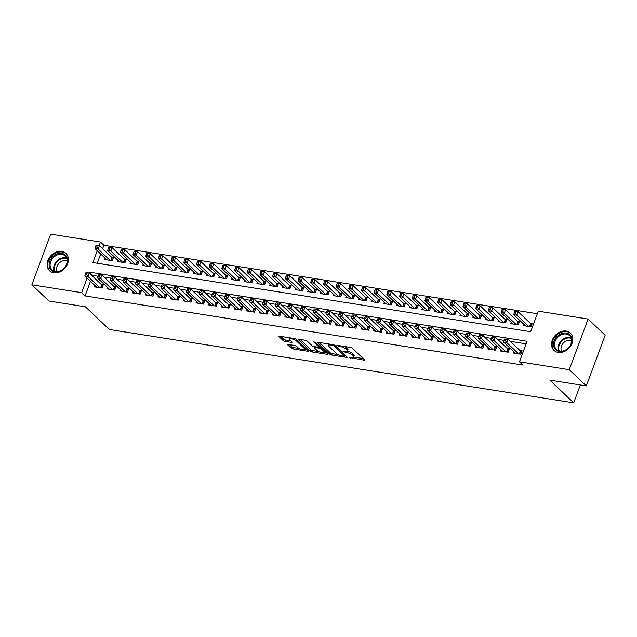 <?xml version="1.0" encoding="UTF-8"?>
<svg xmlns="http://www.w3.org/2000/svg" width="637" height="637" viewBox="0 0 637 637"><rect width="100%" height="100%" fill="white"/><g stroke="black" fill="none" stroke-linecap="round" stroke-linejoin="round"><path stroke-width="0.96" d="M349.251 357.453L363.831 360.128A1.497 0.438 -159.6 0 0 364.563 360.016A1.497 0.438 -159.6 0 0 364.404 359.69L352.357 348.224A1.497 0.438 -159.6 0 0 350.438 347.396L337.204 345.302L336.798 345.612L339.855 346.464A4.801 1.409 -159.6 0 1 345.979 349.132L346.99 350.087A4.801 1.409 -159.6 0 1 347.499 351.13A4.801 1.409 -159.6 0 1 345.143 351.497L343.024 351.536L346.082 352.388A4.801 1.409 -159.6 0 1 352.205 355.056L353.216 356.011A4.801 1.409 -159.6 0 1 353.726 357.054A4.801 1.409 -159.6 0 1 351.369 357.421L349.251 357.453M61.733 251.408A11.92 9.388 133.6 0 1 65.977 253.446A11.92 9.388 133.6 0 1 66.383 266.226A11.92 9.388 133.6 0 1 53.795 272.763A11.92 9.388 133.6 0 1 49.551 270.725A11.92 9.388 133.6 0 1 49.153 257.945A11.92 9.388 133.6 0 1 61.733 251.408M566.15 331.073A11.92 9.388 133.6 0 1 570.394 333.119A11.92 9.388 133.6 0 1 570.8 345.899A11.92 9.388 133.6 0 1 558.211 352.428A11.92 9.388 133.6 0 1 553.967 350.39A11.92 9.388 133.6 0 1 553.569 337.61A11.92 9.388 133.6 0 1 566.15 331.073M288.298 344.458A1.497 0.438 -159.6 0 0 287.558 344.569A1.497 0.438 -159.6 0 0 287.725 344.896L291.101 348.113A1.497 0.438 -159.6 0 0 293.02 348.949L307.719 351.266A1.497 0.438 -159.6 0 0 308.451 351.154A1.497 0.438 -159.6 0 0 308.292 350.828L296.237 339.362A1.497 0.438 -159.6 0 0 294.326 338.534L279.627 336.209A1.497 0.438 -159.6 0 0 278.895 336.32A1.497 0.438 -159.6 0 0 279.054 336.647L283.139 340.532A1.497 0.438 -159.6 0 0 285.05 341.368L291.34 342.364A1.497 0.438 -159.6 0 0 292.08 342.244A1.497 0.438 -159.6 0 0 291.913 341.918L289.891 339.991A4.013 1.178 -159.6 0 1 289.461 339.123A4.013 1.178 -159.6 0 1 292.502 339.051A4.013 1.178 -159.6 0 1 296.555 341.05L304.486 348.59A4.013 1.178 -159.6 0 1 304.916 349.466A4.013 1.178 -159.6 0 1 301.882 349.538A4.013 1.178 -159.6 0 1 297.821 347.539L296.5 346.281A1.497 0.438 -159.6 0 0 294.589 345.445L288.298 344.458M97.254 250.723L92.859 262.555L530.653 331.702L538.289 311.167L588.094 319.033L605.15 335.253L586.311 385.903L549.835 380.138L573.706 402.847L109.261 329.488L85.39 306.787L48.906 301.022L31.85 284.803L50.689 234.153L100.495 242.02L99.157 245.611M586.311 385.903L569.263 369.683L519.458 361.816L527.094 341.281L89.291 272.134L88.981 272.986M90.486 281.347L85.071 295.91L522.866 365.057L519.458 361.816M85.071 295.91L81.655 292.67L31.85 284.803M329.839 354.228A1.497 0.438 -159.6 0 0 331.758 355.064L346.456 357.381A1.497 0.438 -159.6 0 0 347.189 357.269A1.497 0.438 -159.6 0 0 347.03 356.943L334.974 345.485A1.497 0.438 -159.6 0 0 333.063 344.649L318.365 342.324A1.497 0.438 -159.6 0 0 317.632 342.443A1.497 0.438 -159.6 0 0 317.791 342.77L329.839 354.228L330.348 352.858A1.497 0.438 -159.6 0 0 332.267 353.694L338.215 354.634M327.084 354.323L312.385 352.006A1.497 0.438 -159.6 0 1 310.474 351.17L298.419 339.712A1.497 0.438 -159.6 0 1 298.259 339.386A1.497 0.438 -159.6 0 1 298.992 339.266L305.282 340.262A1.497 0.438 -159.6 0 1 307.201 341.098L312.09 345.748A1.497 0.438 -159.6 0 0 314.001 346.576L318.174 347.237A1.497 0.438 -159.6 0 0 318.914 347.125A1.497 0.438 -159.6 0 0 318.755 346.799L313.667 341.958L315.411 342.236L327.657 353.885A1.497 0.438 -159.6 0 1 327.824 354.212A1.497 0.438 -159.6 0 1 327.084 354.323L327.354 353.599M105.137 258.216L104.651 259.514L112.263 260.716L113.537 257.292L111.316 256.942M117.821 260.214L117.343 261.52L124.956 262.723L126.23 259.299L124.008 258.948M130.513 262.221L130.028 263.527L137.648 264.729L138.914 261.305L136.692 260.955M143.206 264.228L142.72 265.525L150.332 266.728L151.606 263.312L149.384 262.954M155.89 266.234L155.412 267.532L163.024 268.734L164.298 265.31L162.077 264.96M168.582 268.233L168.096 269.539L175.716 270.741L176.982 267.317L174.769 266.967M181.274 270.239L180.789 271.537L188.401 272.74L189.675 269.324L187.453 268.973M193.966 272.246L193.481 273.544L201.093 274.746L202.367 271.322L200.145 270.972M206.651 274.244L206.165 275.55L213.785 276.753L215.051 273.329L212.838 272.978M219.343 276.251L218.857 277.557L226.469 278.759L227.743 275.335L225.522 274.985M232.035 278.258L231.55 279.555L239.162 280.758L240.436 277.334L238.214 276.984M244.719 280.264L244.242 281.562L251.854 282.764L253.128 279.34L250.906 278.99M257.412 282.263L256.926 283.569L264.538 284.771L265.812 281.347L263.591 280.997M270.104 284.269L269.618 285.567L277.23 286.769L278.504 283.354L276.283 283.003M282.788 286.276L282.31 287.574L289.923 288.776L291.197 285.352L288.975 285.002M295.48 288.274L294.995 289.58L302.607 290.783L303.881 287.359L301.659 287.008M308.173 290.281L307.687 291.579L315.299 292.781L316.573 289.365L314.352 289.015M320.857 292.287L320.379 293.585L327.991 294.788L329.265 291.364L327.044 291.013M333.549 294.286L333.063 295.592L340.684 296.794L341.95 293.37L339.736 293.02M346.241 296.293L345.756 297.598L353.368 298.801L354.642 295.377L352.42 295.027M358.934 298.299L358.448 299.597L366.06 300.799L367.334 297.383L365.112 297.025M371.618 300.306L371.132 301.604L378.752 302.806L380.018 299.382L377.805 299.032M384.31 302.304L383.824 303.61L391.437 304.812L392.711 301.389L390.489 301.038M397.002 304.311L396.517 305.609L404.129 306.811L405.403 303.395L403.181 303.045M409.687 306.317L409.209 307.615L416.821 308.818L418.095 305.394L415.873 305.043M422.379 308.316L421.893 309.622L429.505 310.824L430.779 307.4L428.558 307.05M435.071 310.323L434.585 311.62L442.197 312.831L443.471 309.407L441.25 309.056M447.755 312.329L447.278 313.627L454.89 314.829L456.164 311.405L453.942 311.055M460.447 314.328L459.962 315.633L467.574 316.836L468.848 313.412L466.626 313.062M473.14 316.334L472.654 317.64L480.266 318.842L481.54 315.419L479.319 315.068M485.824 318.341L485.346 319.639L492.958 320.841L494.232 317.425L492.011 317.075M498.516 320.347L498.03 321.645L505.651 322.848L506.917 319.424L504.695 319.073M511.208 322.346L510.723 323.652L518.335 324.854L519.609 321.43L517.387 321.08M513.717 351.728L513.231 353.033L520.843 354.236L522.117 350.812L519.896 350.461M501.024 349.729L500.539 351.027L508.159 352.229L509.425 348.805L507.211 348.455M488.332 347.722L487.854 349.02L495.467 350.223L496.741 346.799L494.519 346.448M475.648 345.716L475.162 347.022L482.774 348.224L484.048 344.8L481.827 344.45M462.956 343.709L462.47 345.015L470.09 346.217L471.356 342.794L469.135 342.443M450.263 341.711L449.786 343.009L457.398 344.211L458.672 340.787L456.45 340.437M437.579 339.704L437.093 341.002L444.706 342.204L445.98 338.788L443.758 338.438M424.887 337.698L424.401 339.003L432.013 340.206L433.287 336.782L431.066 336.432M412.195 335.699L411.717 336.997L419.329 338.199L420.603 334.775L418.382 334.425M399.51 333.692L399.025 334.99L406.637 336.193L407.911 332.777L405.689 332.418M386.818 331.686L386.333 332.992L393.945 334.194L395.219 330.77L392.997 330.42M374.126 329.679L373.64 330.985L381.26 332.188L382.534 328.764L380.313 328.413M361.442 327.681L360.956 328.979L368.568 330.181L369.842 326.757L367.621 326.407M348.75 325.674L348.264 326.972L355.876 328.174L357.15 324.759L354.928 324.408M336.057 323.668L335.572 324.974L343.192 326.176L344.458 322.752L342.244 322.402M323.365 321.669L322.887 322.967L330.499 324.169L331.773 320.745L329.552 320.395M310.681 319.663L310.195 320.96L317.807 322.163L319.081 318.747L316.86 318.396M297.989 317.656L297.503 318.962L305.123 320.164L306.389 316.74L304.168 316.39M285.296 315.657L284.819 316.955L292.431 318.158L293.705 314.734L291.483 314.383M272.612 313.651L272.126 314.949L279.739 316.151L281.013 312.727L278.791 312.377M259.92 311.644L259.434 312.95L267.046 314.152L268.32 310.729L266.099 310.378M247.228 309.638L246.75 310.944L254.362 312.146L255.636 308.722L253.415 308.372M234.543 307.639L234.058 308.937L241.67 310.139L242.944 306.716L240.722 306.365M221.851 305.633L221.365 306.93L228.978 308.133L230.252 304.717L228.03 304.367M209.159 303.626L208.673 304.932L216.293 306.134L217.567 302.71L215.346 302.36M196.475 301.627L195.989 302.925L203.601 304.128L204.875 300.704L202.654 300.353M183.782 299.621L183.297 300.919L190.909 302.121L192.183 298.705L189.961 298.355M171.09 297.614L170.605 298.92L178.225 300.123L179.491 296.699L177.277 296.348M158.398 295.608L157.92 296.914L165.532 298.116L166.806 294.692L164.585 294.342M145.714 293.609L145.228 294.907L152.84 296.109L154.114 292.686L151.893 292.335M133.022 291.603L132.536 292.901L140.156 294.111L141.422 290.687L139.2 290.337M120.329 289.596L119.852 290.902L127.464 292.104L128.738 288.68L126.516 288.33M107.645 287.598L107.159 288.895L114.771 290.098L116.045 286.674L113.824 286.324M526.138 343.837L510.301 341.336M504.536 339.003L508.031 339.171L506.757 342.595L503.58 342.093L504.026 340.373L505.3 340.572L505.81 339.202L504.536 339.003L504.026 340.373L497.616 339.33M491.35 338.343L484.924 337.331M478.658 336.336L472.232 335.325M466.467 332.992L469.963 333.159L468.689 336.583L465.512 336.081L465.958 334.361L467.232 334.56L467.741 333.191L466.467 332.992L465.958 334.361L459.548 333.318M453.281 332.331L446.856 331.312M440.589 330.324L434.163 329.313M428.398 326.98L431.886 327.147L430.62 330.571L427.443 330.07L427.889 328.35L429.163 328.549L429.672 327.179L428.398 326.98L427.889 328.35L421.479 327.307M415.213 326.319L408.787 325.3M402.52 324.313L396.095 323.301M389.836 322.306L383.402 321.295M377.144 320.307L370.718 319.288M364.452 318.301L358.026 317.29M352.261 314.957L355.749 315.124L354.483 318.548L351.305 318.046L351.751 316.326L353.025 316.525L353.527 315.156L352.261 314.957L351.751 316.326L345.334 315.283M339.075 314.296L332.649 313.277M326.383 312.289L319.957 311.27M314.192 308.945L317.68 309.112L316.406 312.528L313.237 312.026L313.683 310.315L314.949 310.514L315.458 309.144L314.192 308.945L313.683 310.315L307.265 309.271M301.006 308.276L294.581 307.265M288.314 306.278L281.888 305.258M276.124 302.933L279.611 303.101L278.337 306.516L275.168 306.015L275.614 304.295L276.88 304.502L277.39 303.132L276.124 302.933L275.614 304.295L269.196 303.26M262.938 302.264L256.512 301.253M250.245 300.266L243.82 299.247M238.055 296.914L241.542 297.081L240.268 300.505L237.099 300.003L237.545 298.283L238.811 298.482L239.321 297.121L238.055 296.914L237.545 298.283L231.127 297.24M224.869 296.253L218.443 295.242M212.177 294.254L205.751 293.235M199.485 292.248L193.059 291.228M186.792 290.241L180.367 289.23M174.108 288.235L167.682 287.223M161.917 284.89L165.405 285.058L164.131 288.481L160.962 287.98L161.408 286.26L162.674 286.459L163.183 285.089L161.917 284.89L161.408 286.26L154.99 285.217M148.724 284.229L142.298 283.218M136.039 282.223L129.614 281.212M123.849 278.879L127.336 279.046L126.062 282.47L122.893 281.968L123.339 280.248L124.605 280.447L125.115 279.078L123.849 278.879L123.339 280.248L116.921 279.205M110.655 278.218L104.229 277.199M97.971 276.211L92.707 275.383L92.453 276.06M94.953 285.591L94.467 286.889L102.079 288.091L103.353 284.675L101.132 284.325M537.341 313.723L103.903 245.269L102.629 248.685M100.67 253.964L97.214 263.248M523.893 324.352L523.415 325.65L531.027 326.853L532.301 323.437L530.08 323.086M573.706 402.847L580.355 384.955M588.094 319.033L569.263 369.683M103.903 245.269L100.495 242.02M87.078 278.098L81.655 292.67M92.707 275.383L89.291 272.134M353.726 357.054L354.236 355.685A4.801 1.409 -159.6 0 0 353.726 354.642L353.216 356.011M347.468 351.194A4.801 1.409 -159.6 0 1 352.715 353.686L353.726 354.642M347.499 351.13L348.009 349.761A4.801 1.409 -159.6 0 0 347.499 348.718L346.99 350.087M344.49 346.456A4.801 1.409 -159.6 0 1 346.488 347.762L347.499 348.718M353.71 357.078L363.249 358.591M319.455 342.499L330.348 352.858M344.856 355.685L345.875 355.844M344.147 356.274L344.545 355.972L333.971 345.907L330.826 345.039A4.801 1.409 -159.6 0 0 328.469 345.405A4.801 1.409 -159.6 0 0 328.979 346.448L336.209 353.32A4.801 1.409 -159.6 0 0 342.34 355.987L344.147 356.274M328.987 344.004A4.801 1.409 -159.6 0 0 328.979 344.036L328.469 345.405M326.502 352.787L324.273 352.436M318.588 351.536L312.894 350.637L312.385 352.006M300.083 339.441L310.983 349.801A1.497 0.438 -159.6 0 0 312.894 350.637M317.162 350.565A4.013 1.178 -159.6 0 0 321.215 352.564A4.013 1.178 -159.6 0 0 324.249 352.492A4.013 1.178 -159.6 0 0 323.827 351.616L321.032 348.965A1.497 0.438 -159.6 0 0 319.113 348.128L314.941 347.468A1.497 0.438 -159.6 0 0 314.208 347.579A1.497 0.438 -159.6 0 0 314.367 347.906L317.162 350.565M320.379 346.958A1.497 0.438 -159.6 0 0 319.623 346.759L319.113 348.128M319.081 346.671L319.623 346.759M280.718 336.384L283.64 339.163A1.497 0.438 -159.6 0 0 285.559 339.999L290.759 340.819M289.389 344.625L291.611 346.743A1.497 0.438 -159.6 0 0 293.53 347.579L299.175 348.471M304.948 349.379L307.138 349.729M514.72 311.628L514.21 312.998L515.484 313.197L515.986 311.827L514.72 311.628L515.038 311.294L518.207 311.796L516.933 315.219L513.764 314.718L525.636 326.001M531.927 324.44L530.971 323.859A1.529 0.446 20.4 0 1 530.621 323.604L518.207 311.796L515.986 311.827M528.806 326.502L516.933 315.219L515.484 313.197M513.764 314.718L514.21 312.998M505.3 340.572L506.757 342.595L518.622 353.885M515.452 353.384L503.58 342.093M505.81 339.202L508.031 339.171L520.445 350.979A1.529 0.446 -159.6 0 0 520.787 351.234L521.743 351.815M566.166 333.032A10.311 8.122 133.6 0 1 571.293 343.622A10.311 8.122 133.6 0 1 559.294 351.513A10.311 8.122 133.6 0 1 554.166 340.922A10.311 8.122 133.6 0 1 566.166 333.032M559.891 351.154A9.547 7.525 -46.4 0 0 569.972 345.915A9.547 7.525 -46.4 0 0 569.653 335.675A9.547 7.525 -46.4 0 0 566.253 334.043A9.547 7.525 -46.4 0 0 556.165 339.274A9.547 7.525 -46.4 0 0 556.491 349.514A9.547 7.525 -46.4 0 0 559.891 351.154M561.603 351.226A7.517 5.924 133.6 0 1 562.861 343.606A7.517 5.924 133.6 0 1 570.234 340.293A7.517 5.924 133.6 0 1 571.612 340.699M571.15 333.955A11.84 9.324 -46.4 0 0 570.887 333.692A11.84 9.324 -46.4 0 0 566.675 331.662A11.84 9.324 -46.4 0 0 554.166 338.151A11.84 9.324 -46.4 0 0 554.564 350.852A11.84 9.324 -46.4 0 0 554.843 351.098M67.442 259.155A10.311 8.122 133.6 0 1 59.615 271.282A10.311 8.122 133.6 0 1 49.176 266.051A10.311 8.122 133.6 0 1 57.004 253.924A10.311 8.122 133.6 0 1 67.442 259.155M50.196 266.123A9.547 7.525 -46.4 0 0 52.067 269.849A9.547 7.525 -46.4 0 0 62.115 269.793A9.547 7.525 -46.4 0 0 67.108 259.737A9.547 7.525 -46.4 0 0 65.229 256.01A9.547 7.525 -46.4 0 0 55.188 256.058A9.547 7.525 -46.4 0 0 50.196 266.123M57.187 271.561A7.517 5.924 133.6 0 1 56.645 269.873A7.517 5.924 133.6 0 1 59.798 262.54A7.517 5.924 133.6 0 1 67.196 261.035M66.734 254.29A11.84 9.324 -46.4 0 0 66.471 254.028A11.84 9.324 -46.4 0 0 54.018 254.091A11.84 9.324 -46.4 0 0 47.823 266.561A11.84 9.324 -46.4 0 0 50.148 271.187A11.84 9.324 -46.4 0 0 50.427 271.434M502.028 309.622L501.518 310.991L502.792 311.19L503.302 309.821L502.028 309.622L502.346 309.287L505.523 309.789L504.249 313.213L501.072 312.711L512.944 324.002M519.235 322.441L518.279 321.852A1.529 0.446 20.4 0 1 517.937 321.597L505.523 309.789L503.302 309.821M516.113 324.504L504.249 313.213L502.792 311.19M501.072 312.711L501.518 310.991M489.343 307.623L488.834 308.985L490.1 309.192L490.609 307.822L489.343 307.623L489.654 307.289L492.831 307.79L491.557 311.206L488.388 310.705L500.252 321.996M506.542 320.435L505.595 319.854A1.529 0.446 20.4 0 1 505.245 319.591L492.831 307.79L490.609 307.822M503.429 322.497L490.1 309.192M488.388 310.705L488.834 308.985M476.651 305.617L476.142 306.986L477.408 307.185L477.917 305.816L476.651 305.617L476.97 305.282L480.139 305.784L478.865 309.208L475.696 308.706L487.568 319.989M493.858 318.428L492.903 317.847A1.529 0.446 20.4 0 1 492.552 317.592L480.139 305.784L477.917 305.816M490.737 320.491L478.865 309.208L477.408 307.185M475.696 308.706L476.142 306.986M463.959 303.61L463.449 304.98L464.723 305.179L465.233 303.809L463.959 303.61L464.277 303.276L467.454 303.777L466.18 307.201L463.003 306.7L474.876 317.99M481.166 316.422L480.21 315.841A1.529 0.446 20.4 0 1 479.868 315.586L467.454 303.777L465.233 303.809M478.045 318.492L466.18 307.201L464.723 305.179M463.003 306.7L463.449 304.98M491.852 336.997L491.342 338.366L492.608 338.573L493.118 337.204L491.852 336.997L492.17 336.67L495.339 337.172L494.065 340.588L505.937 351.879M492.608 338.573L494.065 340.588L490.896 340.086L502.76 351.377M493.118 337.204L495.339 337.172L507.753 348.972A1.529 0.446 -159.6 0 0 508.103 349.235L509.051 349.817M491.342 338.366L490.896 340.086M479.159 334.998L478.65 336.368L479.916 336.567L480.425 335.197L479.159 334.998L479.478 334.664L482.647 335.166L481.373 338.589L493.245 349.872M479.916 336.567L481.373 338.589L478.204 338.088L490.076 349.371M480.425 335.197L482.647 335.166L495.06 346.974A1.529 0.446 -159.6 0 0 495.411 347.229L496.366 347.81M478.65 336.368L478.204 338.088M467.232 334.56L468.689 336.583L480.553 347.866M477.384 347.372L465.512 336.081M467.741 333.191L469.963 333.159L482.376 344.967A1.529 0.446 -159.6 0 0 482.719 345.222L483.674 345.803M453.783 330.985L453.273 332.355L454.539 332.554L455.049 331.192L453.783 330.985L454.093 330.651L457.27 331.152L455.996 334.576L467.869 345.867M454.539 332.554L455.996 334.576L452.827 334.075L464.692 345.365M455.049 331.192L457.27 331.152L469.684 342.961A1.529 0.446 -159.6 0 0 470.026 343.216L470.982 343.805M453.273 332.355L452.827 334.075M451.275 301.604L450.765 302.973L452.031 303.18L452.541 301.811L451.275 301.604L451.585 301.277L454.762 301.771L453.488 305.195L450.319 304.693L462.183 315.984M468.474 314.423L467.518 313.842A1.529 0.446 20.4 0 1 467.176 313.579L454.762 301.771L452.541 301.811M465.36 316.485L452.031 303.18M450.319 304.693L450.765 302.973M441.091 328.987L440.581 330.356L441.847 330.555L442.357 329.186L441.091 328.987L441.409 328.652L444.578 329.154L443.304 332.57L455.176 343.861M441.847 330.555L443.304 332.57L440.135 332.076L452.007 343.359M442.357 329.186L444.578 329.154L456.992 340.954A1.529 0.446 -159.6 0 0 457.342 341.217L458.298 341.798M440.581 330.356L440.135 332.076M438.582 299.605L438.073 300.975L439.339 301.174L439.849 299.804L438.582 299.605L438.901 299.271L442.07 299.772L440.796 303.196L437.627 302.694L449.491 313.977M455.789 312.417L454.834 311.835A1.529 0.446 20.4 0 1 454.484 311.581L442.07 299.772L439.849 299.804M452.668 314.479L440.796 303.196L439.339 301.174M437.627 302.694L438.073 300.975M429.163 328.549L430.62 330.571L442.484 341.854M439.315 341.352L427.443 330.07M429.672 327.179L431.886 327.147L444.308 338.956A1.529 0.446 -159.6 0 0 444.65 339.21L445.605 339.792M425.89 297.598L425.381 298.968L426.655 299.167L427.164 297.798L425.89 297.598L426.209 297.264L429.378 297.766L428.112 301.19L424.935 300.688L436.807 311.979M443.097 310.41L442.142 309.829A1.529 0.446 20.4 0 1 441.799 309.574L429.378 297.766L427.164 297.798M439.976 312.472L428.112 301.19L426.655 299.167M424.935 300.688L425.381 298.968M415.714 324.974L415.205 326.343L416.471 326.542L416.98 325.173L415.714 324.974L416.025 324.639L419.202 325.141L417.928 328.565L429.8 339.855M416.471 326.542L417.928 328.565L414.759 328.063L426.623 339.354M416.98 325.173L419.202 325.141L431.615 336.949A1.529 0.446 -159.6 0 0 431.958 337.204L432.913 337.793M415.205 326.343L414.759 328.063M413.206 295.592L412.696 296.961L413.962 297.161L414.472 295.799L413.206 295.592L413.517 295.257L416.694 295.759L415.42 299.183L412.25 298.681L424.115 309.972M430.405 308.412L429.449 307.822A1.529 0.446 20.4 0 1 429.107 307.567L416.694 295.759L414.472 295.799M427.292 310.474L415.42 299.183L413.962 297.161M412.25 298.681L412.696 296.961M403.022 322.975L402.512 324.337L403.778 324.544L404.288 323.174L403.022 322.975L403.34 322.64L406.51 323.142L405.236 326.558L417.108 337.849M403.778 324.544L405.236 326.558L402.066 326.056L413.931 337.347M404.288 323.174L406.51 323.142L418.923 334.943A1.529 0.446 -159.6 0 0 419.273 335.205L420.221 335.787M402.512 324.337L402.066 326.056M400.514 293.593L400.004 294.963L401.27 295.162L401.78 293.792L400.514 293.593L400.832 293.259L404.001 293.761L402.727 297.176L399.558 296.683L411.422 307.966M417.713 306.405L416.765 305.824A1.529 0.446 20.4 0 1 416.415 305.561L404.001 293.761L401.78 293.792M414.599 308.467L401.27 295.162M399.558 296.683L400.004 294.963M390.33 320.968L389.82 322.338L391.094 322.537L391.604 321.167L390.33 320.968L390.648 320.634L393.817 321.136L392.551 324.559L404.415 335.842M391.094 322.537L392.551 324.559L389.374 324.058L401.246 335.341M391.604 321.167L393.817 321.136L406.239 332.944A1.529 0.446 -159.6 0 0 406.581 333.199L407.537 333.78M389.82 322.338L389.374 324.058M387.822 291.587L387.312 292.956L388.586 293.155L389.096 291.786L387.822 291.587L388.14 291.252L391.309 291.754L390.043 295.178L386.866 294.676L398.738 305.959M405.028 304.398L404.073 303.817A1.529 0.446 20.4 0 1 403.723 303.562L391.309 291.754L389.096 291.786M401.907 306.461L390.043 295.178L388.586 293.155M386.866 294.676L387.312 292.956M377.645 318.962L377.136 320.331L378.402 320.53L378.911 319.161L377.645 318.962L377.956 318.627L381.133 319.129L379.859 322.553L391.723 333.844M378.402 320.53L379.859 322.553L376.682 322.051L388.554 333.342M378.911 319.161L381.133 319.129L393.547 330.937A1.529 0.446 -159.6 0 0 393.889 331.192L394.844 331.773M377.136 320.331L376.682 322.051M375.129 289.58L374.628 290.95L375.894 291.149L376.403 289.779L375.129 289.58L375.448 289.246L378.625 289.747L377.351 293.171L374.174 292.67L386.046 303.96M392.336 302.4L391.381 301.811A1.529 0.446 20.4 0 1 391.038 301.556L378.625 289.747L376.403 289.779M389.215 304.462L377.351 293.171L375.894 291.149M374.174 292.67L374.628 290.95M364.953 316.955L364.444 318.325L365.71 318.532L366.219 317.162L364.953 316.955L365.272 316.629L368.441 317.122L367.167 320.546L379.039 331.837M365.71 318.532L367.167 320.546L363.998 320.045L375.862 331.336M366.219 317.162L368.441 317.122L380.854 328.931A1.529 0.446 -159.6 0 0 381.205 329.186L382.152 329.775M364.444 318.325L363.998 320.045M362.445 287.582L361.935 288.943L363.201 289.15L363.711 287.781L362.445 287.582L362.764 287.247L365.933 287.749L364.659 291.165L361.49 290.663L373.354 301.954M379.644 300.393L378.697 299.812A1.529 0.446 20.4 0 1 378.346 299.549L365.933 287.749L363.711 287.781M376.531 302.456L363.201 289.15M361.49 290.663L361.935 288.943M353.025 316.525L354.483 318.548L366.347 329.831M363.178 329.329L351.305 318.046M353.527 315.156L355.749 315.124L368.162 326.932A1.529 0.446 -159.6 0 0 368.512 327.187L369.468 327.768M339.569 312.95L339.059 314.32L340.333 314.519L340.843 313.149L339.569 312.95L339.887 312.616L343.064 313.117L341.79 316.541L353.654 327.824M340.333 314.519L341.79 316.541L338.613 316.04L350.485 327.33M340.843 313.149L343.064 313.117L355.478 324.926A1.529 0.446 -159.6 0 0 355.82 325.181L356.776 325.762M339.059 314.32L338.613 316.04M326.885 310.944L326.375 312.313L327.641 312.512L328.151 311.143L326.885 310.944L327.203 310.609L330.372 311.111L329.098 314.535L340.97 325.825M327.641 312.512L329.098 314.535L325.929 314.033L337.793 325.324M328.151 311.143L330.372 311.111L342.786 322.919A1.529 0.446 -159.6 0 0 343.136 323.174L344.084 323.763M326.375 312.313L325.929 314.033M349.753 285.575L349.243 286.945L350.517 287.144L351.019 285.774L349.753 285.575L350.071 285.241L353.24 285.742L351.966 289.166L348.797 288.665L360.669 299.947M366.96 298.387L366.004 297.805A1.529 0.446 20.4 0 1 365.654 297.551L353.24 285.742L351.019 285.774M363.838 300.449L351.966 289.166L350.517 287.144M348.797 288.665L349.243 286.945M337.061 283.569L336.551 284.938L337.825 285.137L338.335 283.768L337.061 283.569L337.379 283.234L340.556 283.736L339.282 287.16L336.105 286.658L347.977 297.949M354.268 296.38L353.312 295.799A1.529 0.446 20.4 0 1 352.97 295.544L340.556 283.736L338.335 283.768M351.146 298.45L339.282 287.16L337.825 285.137M336.105 286.658L336.551 284.938M324.376 281.562L323.867 282.932L325.133 283.131L325.642 281.769L324.376 281.562L324.687 281.236L327.864 281.729L326.59 285.153L323.421 284.651L335.285 295.942M341.575 294.382L340.628 293.792A1.529 0.446 20.4 0 1 340.277 293.538L327.864 281.729L325.642 281.769M338.462 296.444L326.59 285.153L325.133 283.131M323.421 284.651L323.867 282.932M314.949 310.514L328.278 323.819M325.109 323.317L313.237 312.026M315.458 309.144L317.68 309.112L330.093 320.913A1.529 0.446 -159.6 0 0 330.444 321.175L331.399 321.757M311.684 279.563L311.175 280.933L312.441 281.132L312.95 279.762L311.684 279.563L312.003 279.229L315.172 279.731L313.898 283.154L310.729 282.653L322.601 293.936M328.891 292.375L327.936 291.794A1.529 0.446 20.4 0 1 327.585 291.539L315.172 279.731L312.95 279.762M325.77 294.437L313.898 283.154L312.441 281.132M310.729 282.653L311.175 280.933M301.5 306.938L300.99 308.308L302.264 308.507L302.774 307.138L301.5 306.938L301.819 306.604L304.996 307.106L303.722 310.53L315.586 321.812M302.264 308.507L303.722 310.53L300.545 310.028L312.417 321.311M302.774 307.138L304.996 307.106L317.409 318.914A1.529 0.446 -159.6 0 0 317.752 319.169L318.707 319.75M300.99 308.308L300.545 310.028M298.992 277.557L298.482 278.926L299.756 279.125L300.266 277.756L298.992 277.557L299.31 277.222L302.487 277.724L301.213 281.148L298.036 280.646L309.908 291.929M316.199 290.368L315.243 289.787A1.529 0.446 20.4 0 1 314.901 289.532L302.487 277.724L300.266 277.756M313.078 292.431L301.213 281.148L299.756 279.125M298.036 280.646L298.482 278.926M288.816 304.932L288.306 306.301L289.572 306.501L290.082 305.131L288.816 304.932L289.126 304.597L292.303 305.099L291.029 308.523L302.901 319.814M289.572 306.501L291.029 308.523L287.86 308.021L299.724 319.312M290.082 305.131L292.303 305.099L304.717 316.908A1.529 0.446 -159.6 0 0 305.059 317.162L306.015 317.752M288.306 306.301L287.86 308.021M286.308 275.55L285.798 276.92L287.064 277.119L287.574 275.749L286.308 275.55L286.618 275.216L289.795 275.717L288.521 279.141L285.352 278.64L297.216 289.931M303.507 288.37L302.551 287.781A1.529 0.446 20.4 0 1 302.209 287.526L289.795 275.717L287.574 275.749M300.393 290.432L288.521 279.141L287.064 277.119M285.352 278.64L285.798 276.92M276.88 304.502L290.209 317.807M287.04 317.306L275.168 306.015M277.39 303.132L279.611 303.101L292.025 314.901A1.529 0.446 -159.6 0 0 292.375 315.164L293.331 315.745M273.615 273.552L273.106 274.913L274.372 275.12L274.881 273.751L273.615 273.552L273.934 273.217L277.103 273.719L275.829 277.135L272.66 276.633L284.524 287.924M290.822 286.363L289.867 285.782A1.529 0.446 20.4 0 1 289.517 285.519L277.103 273.719L274.881 273.751M287.701 288.426L274.372 275.12M272.66 276.633L273.106 274.913M263.431 300.927L262.922 302.296L264.196 302.495L264.705 301.126L263.431 300.927L263.75 300.592L266.919 301.094L265.653 304.518L277.517 315.801M264.196 302.495L265.653 304.518L262.476 304.016L274.348 315.299M264.705 301.126L266.919 301.094L279.34 312.902A1.529 0.446 -159.6 0 0 279.683 313.157L280.638 313.738M262.922 302.296L262.476 304.016M260.923 271.545L260.414 272.915L261.688 273.114L262.197 271.744L260.923 271.545L261.242 271.211L264.411 271.712L263.145 275.136L259.968 274.635L271.84 285.917M278.13 284.357L277.175 283.776A1.529 0.446 20.4 0 1 276.832 283.521L264.411 271.712L262.197 271.744M275.009 286.419L263.145 275.136L261.688 273.114M259.968 274.635L260.414 272.915M250.747 298.92L250.237 300.29L251.504 300.489L252.013 299.119L250.747 298.92L251.058 298.586L254.235 299.087L252.961 302.511L264.833 313.802M251.504 300.489L252.961 302.511L249.792 302.01L261.656 313.3M252.013 299.119L254.235 299.087L266.648 310.896A1.529 0.446 -159.6 0 0 266.991 311.151L267.946 311.732M250.237 300.29L249.792 302.01M248.239 269.539L247.729 270.908L248.995 271.107L249.505 269.738L248.239 269.539L248.549 269.204L251.726 269.706L250.452 273.13L247.283 272.628L259.148 283.919M265.438 282.35L264.482 281.769A1.529 0.446 20.4 0 1 264.14 281.514L251.726 269.706L249.505 269.738M262.325 284.421L250.452 273.13L248.995 271.107M247.283 272.628L247.729 270.908M238.811 298.482L240.268 300.505L252.141 311.796M248.963 311.294L237.099 300.003M239.321 297.121L241.542 297.081L253.956 308.889A1.529 0.446 -159.6 0 0 254.306 309.144L255.262 309.733M235.547 267.532L235.037 268.902L236.303 269.109L236.813 267.739L235.547 267.532L235.865 267.206L239.034 267.699L237.76 271.123L234.591 270.621L246.455 281.912M252.746 280.352L251.798 279.77A1.529 0.446 20.4 0 1 251.448 279.508L239.034 267.699L236.813 267.739M249.632 282.414L236.303 269.109M234.591 270.621L235.037 268.902M225.363 294.915L224.853 296.285L226.127 296.484L226.637 295.114L225.363 294.915L225.681 294.581L228.85 295.082L227.584 298.498L239.448 309.789M226.127 296.484L227.584 298.498L224.407 298.005L236.279 309.287M226.637 295.114L228.85 295.082L241.272 306.891A1.529 0.446 -159.6 0 0 241.614 307.145L242.57 307.727M224.853 296.285L224.407 298.005M222.854 265.533L222.345 266.903L223.619 267.102L224.128 265.733L222.854 265.533L223.173 265.199L226.342 265.701L225.076 269.125L221.899 268.623L233.771 279.906M240.061 278.345L239.106 277.764A1.529 0.446 20.4 0 1 238.764 277.509L226.342 265.701L224.128 265.733M236.94 280.407L225.076 269.125L223.619 267.102M221.899 268.623L222.345 266.903M210.162 263.527L209.661 264.896L210.927 265.096L211.436 263.726L210.162 263.527L210.481 263.192L213.658 263.694L212.384 267.118L209.207 266.616L221.079 277.907M227.369 276.339L226.414 275.757A1.529 0.446 20.4 0 1 226.071 275.502L213.658 263.694L211.436 263.726M224.248 278.401L212.384 267.118L210.927 265.096M209.207 266.616L209.661 264.896M197.478 261.52L196.968 262.89L198.234 263.089L198.744 261.727L197.478 261.52L197.796 261.186L200.966 261.688L199.692 265.111L196.522 264.61L208.387 275.901M214.677 274.34L213.729 273.751A1.529 0.446 20.4 0 1 213.379 273.496L200.966 261.688L198.744 261.727M211.564 276.402L199.692 265.111L198.234 263.089M196.522 264.61L196.968 262.89M212.678 292.909L212.169 294.278L213.435 294.477L213.944 293.108L212.678 292.909L212.989 292.574L216.166 293.076L214.892 296.5L226.756 307.782M213.435 294.477L214.892 296.5L211.715 295.998L223.587 307.281M213.944 293.108L216.166 293.076L228.579 304.884A1.529 0.446 -159.6 0 0 228.922 305.139L229.877 305.72M212.169 294.278L211.715 295.998M199.986 290.902L199.477 292.272L200.743 292.471L201.252 291.101L199.986 290.902L200.305 290.568L203.474 291.069L202.2 294.493L214.072 305.784M200.743 292.471L202.2 294.493L199.031 293.991L210.895 305.282M201.252 291.101L203.474 291.069L215.887 302.878A1.529 0.446 -159.6 0 0 216.238 303.132L217.185 303.722M199.477 292.272L199.031 293.991M187.294 288.903L186.784 290.265L188.058 290.472L188.568 289.102L187.294 288.903L187.612 288.569L190.781 289.071L189.515 292.487L201.38 303.777M188.058 290.472L189.515 292.487L186.338 291.985L198.211 303.276M188.568 289.102L190.781 289.071L203.195 300.871A1.529 0.446 -159.6 0 0 203.545 301.134L204.501 301.715M186.784 290.265L186.338 291.985M184.786 259.522L184.276 260.891L185.55 261.09L186.052 259.721L184.786 259.522L185.104 259.187L188.273 259.689L186.999 263.105L183.83 262.611L195.702 273.894M201.993 272.333L201.037 271.752A1.529 0.446 20.4 0 1 200.687 271.489L188.273 259.689L186.052 259.721M198.871 274.396L186.999 263.105L185.55 261.09M183.83 262.611L184.276 260.891M174.602 286.897L174.1 288.266L175.366 288.465L175.876 287.096L174.602 286.897L174.92 286.562L178.097 287.064L176.823 290.488L188.687 301.771M175.366 288.465L176.823 290.488L173.646 289.986L185.518 301.269M175.876 287.096L178.097 287.064L190.511 298.872A1.529 0.446 -159.6 0 0 190.853 299.127L191.809 299.709M174.1 288.266L173.646 289.986M172.094 257.515L171.584 258.885L172.858 259.084L173.368 257.714L172.094 257.515L172.412 257.181L175.589 257.682L174.315 261.106L171.138 260.605L183.01 271.888M189.3 270.327L188.345 269.746A1.529 0.446 20.4 0 1 188.003 269.491L175.589 257.682L173.368 257.714M186.179 272.389L174.315 261.106L172.858 259.084M171.138 260.605L171.584 258.885M162.674 286.459L164.131 288.481L176.003 299.772M172.826 299.271L160.962 287.98M163.183 285.089L165.405 285.058L177.819 296.866A1.529 0.446 -159.6 0 0 178.169 297.121L179.116 297.702M159.409 255.509L158.9 256.878L160.166 257.077L160.675 255.708L159.409 255.509L159.728 255.174L162.897 255.676L161.623 259.1L158.454 258.598L170.318 269.889M176.608 268.328L175.661 267.739A1.529 0.446 20.4 0 1 175.31 267.484L162.897 255.676L160.675 255.708M173.495 270.391L161.623 259.1L160.166 257.077M158.454 258.598L158.9 256.878M149.225 282.884L148.716 284.253L149.982 284.46L150.491 283.091L149.225 282.884L149.544 282.557L152.713 283.051L151.439 286.475L163.311 297.766M149.982 284.46L151.439 286.475L148.27 285.973L160.142 297.264M150.491 283.091L152.713 283.051L165.126 294.859A1.529 0.446 -159.6 0 0 165.477 295.122L166.432 295.703M148.716 284.253L148.27 285.973M146.717 253.51L146.207 254.872L147.473 255.079L147.983 253.709L146.717 253.51L147.036 253.176L150.205 253.677L148.931 257.093L145.762 256.592L157.634 267.882M163.924 266.322L162.968 265.74A1.529 0.446 20.4 0 1 162.618 265.478L150.205 253.677L147.983 253.709M160.803 268.384L147.473 255.079M145.762 256.592L146.207 254.872M136.533 280.885L136.023 282.255L137.297 282.454L137.807 281.084L136.533 280.885L136.851 280.551L140.029 281.052L138.755 284.476L150.619 295.759M137.297 282.454L138.755 284.476L135.577 283.975L147.45 295.257M137.807 281.084L140.029 281.052L152.442 292.861A1.529 0.446 -159.6 0 0 152.784 293.116L153.74 293.697M136.023 282.255L135.577 283.975M134.025 251.504L133.515 252.873L134.789 253.072L135.299 251.703L134.025 251.504L134.343 251.169L137.52 251.671L136.246 255.095L133.069 254.593L144.941 265.876M151.232 264.315L150.276 263.734A1.529 0.446 20.4 0 1 149.934 263.479L137.52 251.671L135.299 251.703M148.11 266.377L136.246 255.095L134.789 253.072M133.069 254.593L133.515 252.873M121.341 249.497L120.831 250.867L122.097 251.066L122.607 249.696L121.341 249.497L121.651 249.163L124.828 249.664L123.554 253.088L120.385 252.586L132.249 263.877M138.54 262.309L137.584 261.727A1.529 0.446 20.4 0 1 137.242 261.473L124.828 249.664L122.607 249.696M135.426 264.379L123.554 253.088L122.097 251.066M120.385 252.586L120.831 250.867M108.648 247.49L108.139 248.86L109.405 249.059L109.914 247.697L108.648 247.49L108.967 247.164L112.136 247.658L110.862 251.082L107.693 250.58L119.557 261.871M125.855 260.31L124.9 259.721A1.529 0.446 20.4 0 1 124.549 259.466L112.136 247.658L109.914 247.697M122.734 262.372L110.862 251.082L109.405 249.059M107.693 250.58L108.139 248.86M124.605 280.447L126.062 282.47L137.934 293.753M134.757 293.259L122.893 281.968M125.115 279.078L127.336 279.046L139.75 290.854A1.529 0.446 -159.6 0 0 140.1 291.109L141.048 291.69M111.156 276.872L110.647 278.242L111.913 278.441L112.423 277.079L111.156 276.872L111.475 276.538L114.644 277.039L113.37 280.463L125.242 291.754M111.913 278.441L113.37 280.463L110.201 279.962L122.073 291.252M112.423 277.079L114.644 277.039L127.058 288.848A1.529 0.446 -159.6 0 0 127.408 289.102L128.363 289.692M110.647 278.242L110.201 279.962M98.464 274.873L97.955 276.243L99.229 276.442L99.738 275.073L98.464 274.873L98.783 274.539L101.96 275.041L100.686 278.457L112.55 289.747M99.229 276.442L100.686 278.457L97.509 277.963L109.381 289.246M99.738 275.073L101.96 275.041L114.373 286.841A1.529 0.446 -159.6 0 0 114.716 287.104L115.671 287.685M97.955 276.243L97.509 277.963M95.956 245.492L95.446 246.861L96.72 247.06L97.23 245.691L95.956 245.492L96.275 245.157L99.444 245.659L98.178 249.083L95.001 248.581L106.873 259.864M113.163 258.303L112.208 257.722A1.529 0.446 20.4 0 1 111.865 257.467L99.444 245.659L97.23 245.691M110.042 260.366L98.178 249.083L96.72 247.06M95.001 248.581L95.446 246.861M85.78 272.867L85.27 274.236L86.536 274.436L87.046 273.066L85.78 272.867L86.091 272.532L89.268 273.034L87.994 276.458L99.866 287.741M86.536 274.436L87.994 276.458L84.825 275.956L96.689 287.239M87.046 273.066L89.268 273.034L101.681 284.843A1.529 0.446 -159.6 0 0 102.024 285.097L102.979 285.679M85.27 274.236L84.825 275.956M350.86 357.333L350.597 358.042M338.406 345.493L338.143 346.194M344.633 351.417L344.37 352.118M352.715 353.686L352.205 355.056M346.377 351.584L346.082 352.388M346.488 347.762L345.979 349.132M340.118 345.764L339.855 346.464M364.101 359.395L363.831 360.128M317.967 342.3L317.791 342.77M346.727 356.656L346.456 357.381M332.267 353.694L331.758 355.064M344.928 354.944L344.545 355.972M334.29 345.047L333.971 345.907M332.888 344.625L332.633 345.326M331.089 344.338L330.826 345.039M310.983 349.801L310.474 351.17M298.594 339.242L298.419 339.712M319.129 345.772L318.755 346.799M324.201 350.597L323.827 351.616M321.406 347.937L321.032 348.965M315.204 346.767L314.941 347.468M304.868 347.571L304.486 348.59M296.938 340.023L296.555 341.05M291.611 341.631L291.34 342.364M285.559 339.999L285.05 341.368M283.64 339.163L283.139 340.532M279.229 336.185L279.054 336.647M307.99 350.533L307.719 351.266M293.53 347.579L293.02 348.949M291.611 346.743L291.101 348.113M287.892 344.426L287.725 344.896M530.971 323.859L529.92 326.685M530.621 323.604L529.506 326.614M519.322 353.989L520.445 350.979M519.736 354.061L520.787 351.234M558.625 350.828A9.547 7.525 133.6 0 1 560.648 341.384A9.547 7.525 133.6 0 1 569.804 337.419A9.547 7.525 133.6 0 1 571.071 337.745M571.285 338.343A9.236 7.278 -46.4 0 0 570.035 338.024A9.236 7.278 -46.4 0 0 561.173 341.87A9.236 7.278 -46.4 0 0 559.238 351.019M54.209 271.163A9.547 7.525 133.6 0 1 53.747 269.499A9.547 7.525 133.6 0 1 57.497 260.406A9.547 7.525 133.6 0 1 66.646 258.081M66.869 258.678A9.236 7.278 -46.4 0 0 58.007 260.907A9.236 7.278 -46.4 0 0 54.36 269.722A9.236 7.278 -46.4 0 0 54.814 271.346M518.279 321.852L517.228 324.679M517.937 321.597L516.814 324.615M505.595 319.854L504.544 322.672M505.245 319.591L504.122 322.609M492.903 317.847L491.852 320.666M492.552 317.592L491.438 320.602M480.21 315.841L479.159 318.667M479.868 315.586L478.745 318.596M506.63 351.99L507.753 348.972M507.052 352.054L508.103 349.235M493.946 349.984L495.06 346.974M494.36 350.047L495.411 347.229M481.253 347.977L482.376 344.967M481.668 348.049L482.719 345.222M468.561 345.979L469.684 342.961M468.983 346.042L470.026 343.216M467.518 313.842L466.475 316.661M467.176 313.579L466.053 316.597M455.877 343.972L456.992 340.954M456.291 344.036L457.342 341.217M454.834 311.835L453.783 314.654M454.484 311.581L453.369 314.59M443.185 341.965L444.308 338.956M443.599 342.029L444.65 339.21M442.142 309.829L441.091 312.656M441.799 309.574L440.677 312.584M430.493 339.967L431.615 336.949M430.915 340.031L431.958 337.204M429.449 307.822L428.406 310.649M429.107 307.567L427.984 310.585M417.8 337.96L418.923 334.943M418.222 338.024L419.273 335.205M416.765 305.824L415.714 308.642M416.415 305.561L415.292 308.579M405.116 335.954L406.239 332.944M405.53 336.017L406.581 333.199M404.073 303.817L403.022 306.636M403.723 303.562L402.608 306.572M392.424 333.947L393.547 330.937M392.846 334.019L393.889 331.192M391.381 301.811L390.33 304.637M391.038 301.556L389.916 304.566M379.732 331.949L380.854 328.931M380.154 332.012L381.205 329.186M378.697 299.812L377.645 302.631M378.346 299.549L377.223 302.567M367.047 329.942L368.162 326.932M367.461 330.006L368.512 327.187M354.355 327.936L355.478 324.926M354.769 328.007L355.82 325.181M341.663 325.937L342.786 322.919M342.085 326.001L343.136 323.174M366.004 297.805L364.953 300.624M365.654 297.551L364.539 300.56M353.312 295.799L352.261 298.626M352.97 295.544L351.847 298.554M340.628 293.792L339.577 296.619M340.277 293.538L339.155 296.555M328.979 323.93L330.093 320.913M329.393 323.994L330.444 321.175M327.936 291.794L326.885 294.613M327.585 291.539L326.47 294.549M316.286 321.924L317.409 318.914M316.7 321.988L317.752 319.169M315.243 289.787L314.192 292.614M314.901 289.532L313.778 292.542M303.594 319.917L304.717 316.908M304.016 319.989L305.059 317.162M302.551 287.781L301.508 290.607M302.209 287.526L301.086 290.544M290.91 317.919L292.025 314.901M291.324 317.982L292.375 315.164M289.867 285.782L288.816 288.601M289.517 285.519L288.402 288.537M278.218 315.912L279.34 312.902M278.632 315.976L279.683 313.157M277.175 283.776L276.124 286.594M276.832 283.521L275.71 286.531M265.525 313.906L266.648 310.896M265.947 313.977L266.991 311.151M264.482 281.769L263.439 284.596M264.14 281.514L263.017 284.524M252.833 311.907L253.956 308.889M253.255 311.971L254.306 309.144M251.798 279.77L250.747 282.589M251.448 279.508L250.325 282.525M240.149 309.901L241.272 306.891M240.563 309.964L241.614 307.145M239.106 277.764L238.055 280.583M238.764 277.509L237.641 280.519M226.414 275.757L225.363 278.584M226.071 275.502L224.949 278.512M213.729 273.751L212.678 276.577M213.379 273.496L212.256 276.514M227.457 307.894L228.579 304.884M227.879 307.966L228.922 305.139M214.765 305.895L215.887 302.878M215.187 305.959L216.238 303.132M202.08 303.889L203.195 300.871M202.494 303.953L203.545 301.134M201.037 271.752L199.986 274.571M200.687 271.489L199.572 274.507M189.388 301.882L190.511 298.872M189.802 301.946L190.853 299.127M188.345 269.746L187.294 272.564M188.003 269.491L186.88 272.501M176.696 299.876L177.819 296.866M177.118 299.947L178.169 297.121M175.661 267.739L174.61 270.566M175.31 267.484L174.188 270.494M164.012 297.877L165.126 294.859M164.426 297.941L165.477 295.122M162.968 265.74L161.917 268.559M162.618 265.478L161.503 268.495M151.319 295.871L152.442 292.861M151.733 295.934L152.784 293.116M150.276 263.734L149.225 266.553M149.934 263.479L148.811 266.489M137.584 261.727L136.541 264.554M137.242 261.473L136.119 264.482M124.9 259.721L123.849 262.548M124.549 259.466L123.435 262.484M138.627 293.864L139.75 290.854M139.049 293.936L140.1 291.109M125.943 291.865L127.058 288.848M126.357 291.929L127.408 289.102M113.251 289.859L114.373 286.841M113.665 289.923L114.716 287.104M112.208 257.722L111.156 260.541M111.865 257.467L110.742 260.477M100.558 287.852L101.681 284.843M100.98 287.916L102.024 285.097M345.071 355.088L344.665 356.194M319.344 345.971L318.914 347.125M324.759 351.13L324.249 352.492M314.551 346.663L314.208 347.579M305.426 348.097L304.916 349.466M289.939 337.841L289.461 339.123"/></g></svg>
